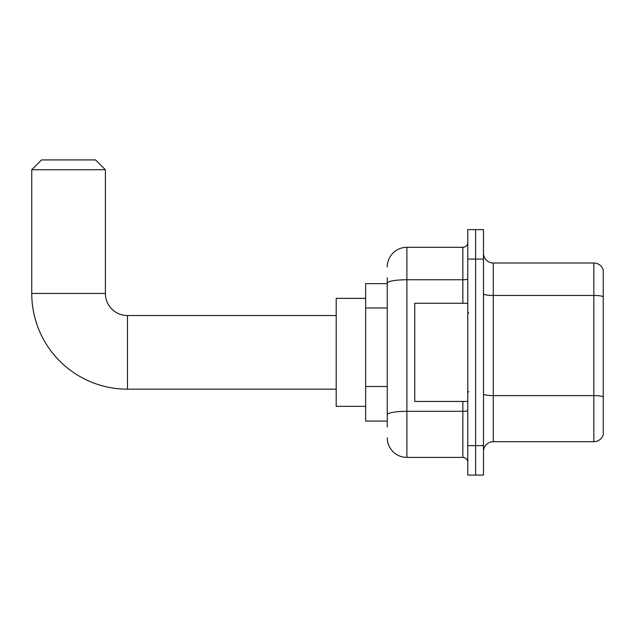 <?xml version="1.0" encoding="UTF-8"?>
<svg xmlns="http://www.w3.org/2000/svg" width="635" height="635" viewBox="0 0 635 635"><rect width="100%" height="100%" fill="white"/><g stroke="black" fill="none" stroke-linecap="round" stroke-linejoin="round"><path stroke-width="0.95" d="M387.255 283.631L365.657 283.631L365.657 421.076L387.255 421.076M387.255 426.966L387.255 277.741M467.765 445.627L467.765 475.075L475.615 475.075L475.615 445.627L475.615 475.075L483.473 475.075L483.473 445.627L475.615 445.627L475.615 259.08L475.615 445.627L467.765 445.627L467.765 259.08L475.615 259.08L475.615 229.632L475.615 259.08L483.473 259.08L483.473 445.627M483.473 259.08L483.473 229.632L467.765 229.632L467.765 259.08M387.255 266.938A19.637 19.637 0 0 1 406.892 247.301L406.892 457.406L462.851 457.406L462.851 401.447M406.892 247.301L462.851 247.301A4.905 4.905 0 0 0 467.765 242.395M387.255 302.077L387.255 283.162A19.637 3.413 180 0 1 406.892 279.757L462.851 279.757L462.851 247.301M467.765 462.312A4.905 4.905 0 0 0 462.851 457.406M406.892 457.406A19.637 19.637 0 0 1 387.255 437.769M483.473 451.517A9.819 9.819 0 0 1 493.292 441.698L593.828 441.698L593.828 263.009L493.292 263.009A9.819 9.819 0 0 1 483.473 253.19A9.819 9.819 0 0 0 493.292 263.009L493.292 441.698M603.25 270.081A9.819 9.819 0 0 0 593.828 263.009A9.819 9.819 0 0 1 603.25 270.081L603.25 434.626A9.819 9.819 0 0 1 593.828 441.698M336.201 389.168L127.476 389.168A95.726 95.726 0 0 1 31.75 293.449L31.75 169.743L41.569 159.925L95.567 159.925L105.386 169.743L31.75 169.743M127.476 389.168L127.476 315.539A22.09 22.09 0 0 1 105.386 293.449L105.386 169.743M365.657 298.355L336.201 298.355L336.201 406.352L365.657 406.352M467.765 303.26L414.75 303.26L414.75 401.447L467.765 401.447M387.255 307.967L365.657 307.967M387.255 386.509L365.657 386.509M467.765 410.464A4.905 0.849 0 0 1 462.851 411.313L406.892 411.313A19.637 3.413 180 0 0 387.255 414.726M462.851 303.26L462.851 279.757A4.905 0.849 0 0 0 467.765 278.9M603.25 296.688A9.819 1.707 180 0 0 593.828 295.465L493.292 295.465A9.819 1.707 0 0 1 483.473 293.759M603.25 396.835A9.819 1.707 180 0 0 593.828 395.605L493.292 395.605A9.819 1.707 -0 0 1 483.473 393.898M31.75 293.449L105.386 293.449M336.201 315.539L127.476 315.539M468.741 313.079L467.765 312.102M468.741 391.628L467.765 392.605"/></g></svg>
